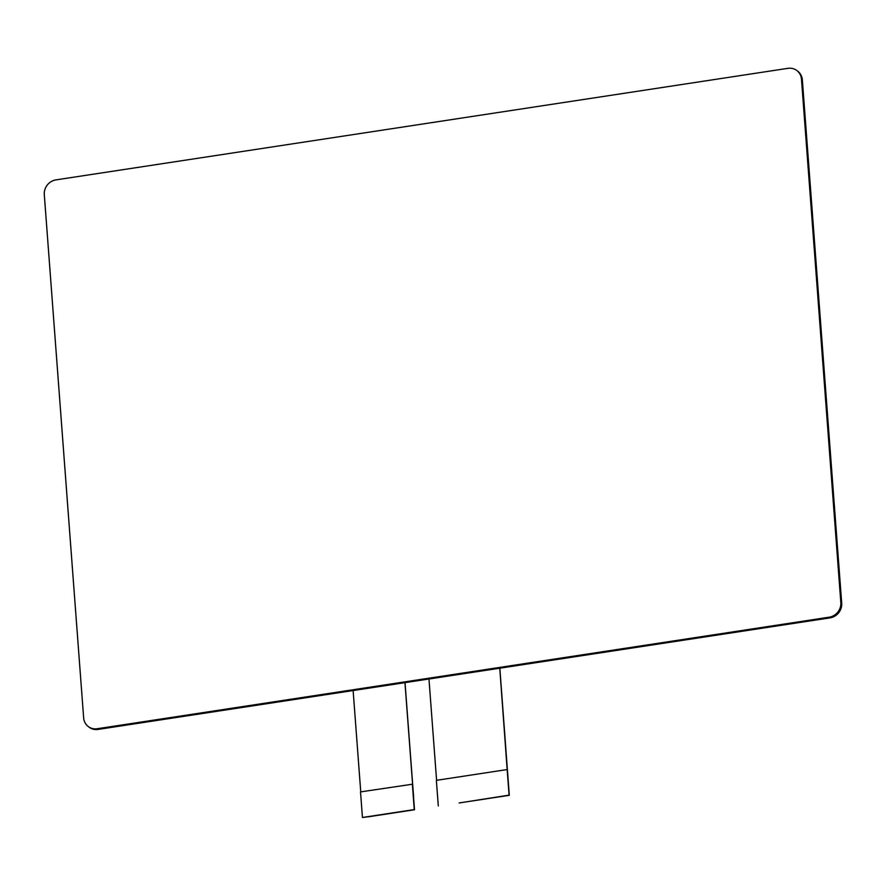 <?xml version="1.0" encoding="UTF-8"?>
<svg xmlns="http://www.w3.org/2000/svg" width="886" height="886" viewBox="0 0 886 886"><rect width="100%" height="100%" fill="white"/><g stroke="black" fill="none" stroke-linecap="round" stroke-linejoin="round"><path stroke-width="1.33" d="M499.837 668.188L509.306 795.318L493.258 797.754M490.733 798.142L493.258 797.765M488.208 798.53L490.733 798.153M488.208 798.541L461.65 802.572M461.661 802.583L459.125 802.96M459.136 802.971L509.073 795.141L507.157 769.557L436.366 780.344L438.293 805.928M499.759 668.199L507.157 769.557M403.518 811.432L414.504 809.76L413.552 797.057M405.024 682.641L413.629 797.035M404.957 682.652L412.588 784.188L360.524 791.907L362.44 817.479L414.271 809.582L412.344 784.01M369.384 816.637L362.44 817.479M369.384 816.648L403.518 811.443M436.588 780.311L428.968 678.986M360.746 791.874L353.126 690.548M83.649 717.881A13.279 12.304 -52.6 0 0 88.212 726.498A13.279 12.304 -52.6 0 0 97.25 728.735L829.152 617.199A13.279 12.304 -52.6 0 0 840.825 602.491L801.476 79.197A13.279 12.304 -52.6 0 0 796.913 70.581A13.279 12.304 -52.6 0 0 787.875 68.344L55.984 179.88A13.279 12.304 -52.6 0 0 44.3 194.588L83.649 717.881M796.913 70.581L797.788 71.245A13.279 12.304 127.4 0 1 802.351 79.873L841.7 603.156A13.279 12.304 127.4 0 1 830.016 617.874L98.124 729.411A13.279 12.304 127.4 0 1 89.087 727.173L88.212 726.498M97.25 728.735L98.124 729.411M829.152 617.199L830.016 617.874M840.825 602.491L841.7 603.156M801.476 79.197L802.351 79.873"/></g></svg>
